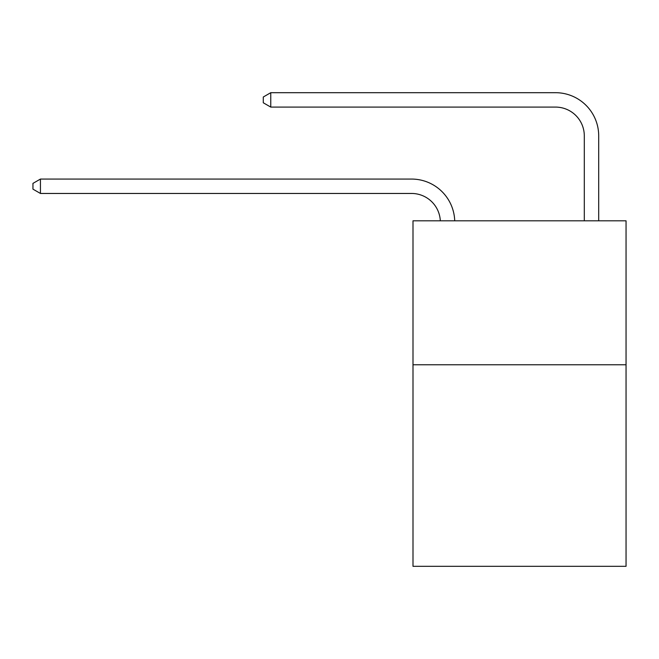 <?xml version="1.0" encoding="UTF-8"?>
<svg xmlns="http://www.w3.org/2000/svg" width="659" height="659" viewBox="0 0 659 659"><rect width="100%" height="100%" fill="white"/><g stroke="black" fill="none" stroke-linecap="round" stroke-linejoin="round"><path stroke-width="0.99" d="M626.05 364.773L626.05 566.312L412.995 566.312L412.995 220.814L626.05 220.814L626.05 364.773L412.995 364.773M555.512 92.688L270.767 92.688L555.512 92.688A43.189 43.189 -7.4 0 1 598.701 135.878L598.701 220.814M584.302 220.814L584.302 135.878A28.79 28.79 172.6 0 0 555.512 107.087L270.767 107.087L263.279 102.771L263.279 97.013L270.767 92.688L270.767 107.087M584.302 135.878A28.79 28.79 172.6 0 0 555.512 107.087A28.79 28.79 172.6 0 1 584.302 135.878A28.79 28.79 172.6 0 0 555.512 107.087A28.79 28.79 172.6 0 1 584.302 135.878A28.79 28.79 172.6 0 0 555.512 107.087A28.79 28.79 172.6 0 1 584.302 135.878A28.79 28.79 172.6 0 0 555.512 107.087A28.79 28.79 172.6 0 1 584.302 135.878A28.79 28.79 172.6 0 0 555.512 107.087A28.79 28.79 172.6 0 1 584.302 135.878A28.79 28.79 172.6 0 0 555.512 107.087A28.79 28.79 172.6 0 1 584.302 135.878A28.79 28.79 172.6 0 0 555.512 107.087A28.79 28.79 172.6 0 1 584.302 135.878A28.79 28.79 172.6 0 0 555.512 107.087A28.79 28.79 172.6 0 1 584.302 135.878A28.79 28.79 172.6 0 0 555.512 107.087A28.79 28.79 172.6 0 1 584.302 135.878A28.79 28.79 172.6 0 0 555.512 107.087A28.79 28.79 172.6 0 1 584.302 135.878A28.79 28.79 172.6 0 0 555.512 107.087A28.79 28.79 172.6 0 1 584.302 135.878A28.79 28.79 172.6 0 0 555.512 107.087A28.79 28.79 172.6 0 1 584.302 135.878A28.79 28.79 172.6 0 0 555.512 107.087A28.79 28.79 172.6 0 1 584.302 135.878A28.79 28.79 172.6 0 0 555.512 107.087A28.79 28.79 172.6 0 1 584.302 135.878A28.79 28.79 172.6 0 0 555.512 107.087A28.79 28.79 172.6 0 1 584.302 135.878A28.79 28.79 172.6 0 0 555.512 107.087A28.79 28.79 172.6 0 1 584.302 135.878A28.79 28.79 172.6 0 0 555.512 107.087A28.79 28.79 172.6 0 1 584.302 135.878A28.79 28.79 172.6 0 0 555.512 107.087A28.79 28.79 172.6 0 1 584.302 135.878A28.79 28.79 172.6 0 0 555.512 107.087A28.79 28.79 172.6 0 1 584.302 135.878M440.311 220.814A28.79 28.79 -117.2 0 0 411.554 193.458L40.438 193.458L32.95 189.141L32.95 183.383L40.438 179.067L411.554 179.067A43.189 43.189 62.8 0 1 454.718 220.814M40.438 179.067L40.438 193.458"/></g></svg>
